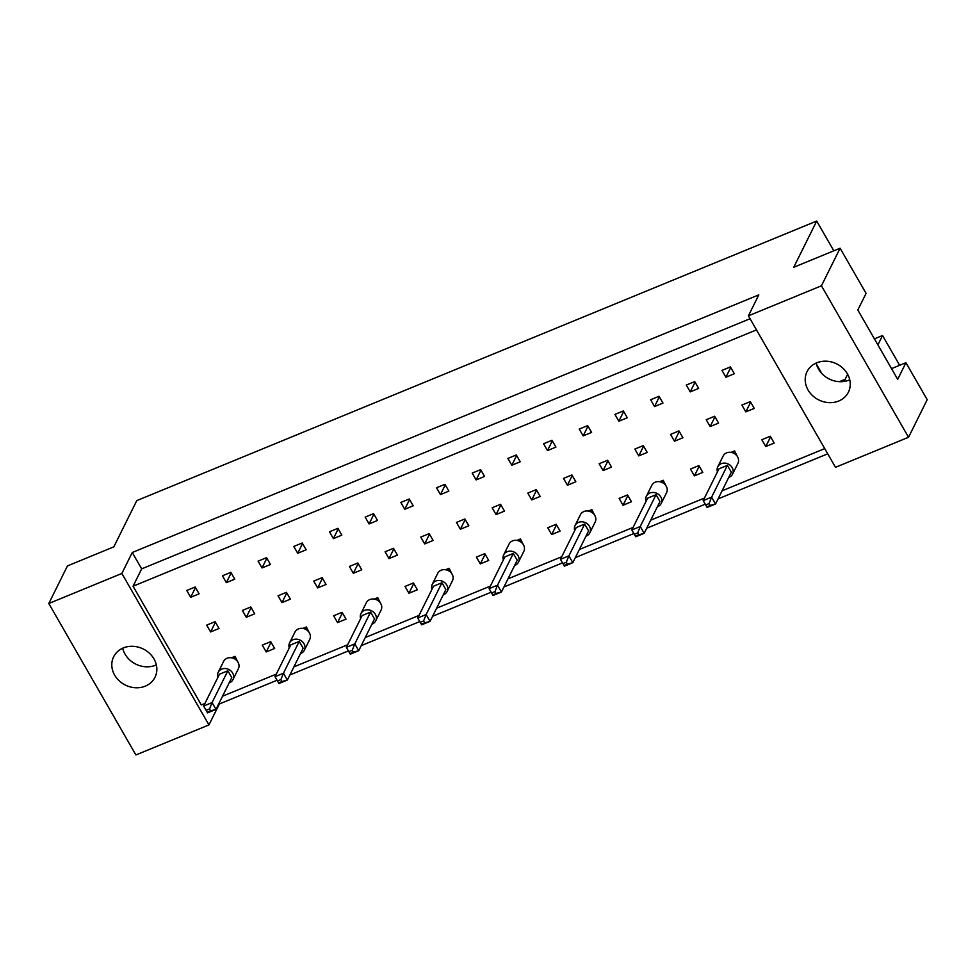<?xml version="1.0" encoding="UTF-8"?>
<svg xmlns="http://www.w3.org/2000/svg" width="976" height="976" viewBox="0 0 976 976"><rect width="100%" height="100%" fill="white"/><g stroke="black" fill="none" stroke-linecap="round" stroke-linejoin="round"><path stroke-width="1.46" d="M808.067 389.997A23.082 20.13 -153.6 0 0 828.868 402.624A23.082 20.13 -153.6 0 0 848.4 392.181A23.082 20.13 -153.6 0 0 847.4 373.832A23.082 20.13 -153.6 0 0 826.599 361.205A23.082 20.13 -153.6 0 0 807.054 371.649A23.082 20.13 -153.6 0 0 808.067 389.997M816.107 363.084A23.082 20.13 -153.6 0 0 818.474 369.05A23.082 20.13 -153.6 0 0 849.754 379.786M114.656 675.124A23.082 20.13 -153.6 0 0 135.457 687.751A23.082 20.13 -153.6 0 0 154.989 677.295A23.082 20.13 -153.6 0 0 153.988 658.946A23.082 20.13 -153.6 0 0 133.187 646.319A23.082 20.13 -153.6 0 0 113.643 656.775A23.082 20.13 -153.6 0 0 114.656 675.124M122.695 648.198A23.082 20.13 -153.6 0 0 125.062 654.164A23.082 20.13 -153.6 0 0 156.343 664.912M833.821 250.808L816.705 221.04L793.744 267.278L840.104 248.221L866.078 293.386L857.819 310.014L897.688 379.335L905.935 362.706L891.527 368.635M821.877 373.613L816.339 363.963M905.935 362.706L927.2 399.684L908.546 437.272L821.438 285.797L840.104 248.221M816.705 221.04L136.786 500.615L113.814 546.853L67.454 565.921L48.8 603.497L121.854 573.461L208.949 724.924L135.896 754.96L48.8 603.497M874.411 338.867L882.536 335.524L899.652 365.292M877.888 344.906L882.536 335.524M908.546 437.272L835.493 467.309L748.397 315.834L821.438 285.797M748.397 315.834L758.803 294.874L132.26 552.501L121.854 573.461M218.99 703.342L219.356 703.977L277.05 680.248M289.872 674.977L348.408 650.907M361.242 645.636L419.778 621.566M432.6 616.283L491.135 592.212M503.97 586.942L562.505 562.871M575.328 557.601L633.863 533.53M646.698 528.26L705.233 504.189M718.055 498.907L827.733 453.816M219.356 703.977L208.949 724.924M132.26 552.501L141.666 568.874L133.065 586.222L201.324 704.94L204.923 703.464M706.221 419.717L710.15 426.549L718.58 423.084L714.652 416.252L706.221 419.717M686.287 385.056L690.215 391.888L698.645 388.424L694.717 381.592L686.287 385.056M738.234 458.293L734.586 450.912L731.036 452.376M761.829 439.712L765.757 446.532L774.188 443.067L770.259 436.248L761.829 439.712M741.906 405.052L745.823 411.872L754.253 408.407L750.337 401.587L741.906 405.052M721.972 370.392L725.9 377.212L734.33 373.747L730.402 366.927L721.972 370.392M824.732 448.606L722.081 490.818M704.465 498.053L650.724 520.159M633.107 527.406L579.354 549.5M561.737 556.747L507.996 578.841M490.379 586.088L436.626 608.194M419.009 615.429L365.256 637.535M347.651 644.77L293.898 666.876M276.281 674.123L222.528 696.217M133.065 586.222L756.473 329.888M690.471 469.053L694.4 475.873L702.818 472.408L698.901 465.589L690.471 469.053M666.864 487.634L663.216 480.265L659.678 481.717M619.101 498.394L623.03 505.226L631.46 501.749L627.531 494.93L619.101 498.394M595.506 516.987L591.859 509.606L588.308 511.058M547.743 527.748L551.672 534.567L560.09 531.103L556.174 524.271L547.743 527.748M524.136 546.328L520.489 538.947L516.951 540.411M476.373 557.089L480.302 563.908L488.732 560.444L484.804 553.624L476.373 557.089M452.779 575.669L449.131 568.288L445.581 569.752M405.016 586.43L408.932 593.249L417.362 589.785L413.446 582.965L405.016 586.43M381.409 605.01L377.761 597.641L374.223 599.093M333.646 615.771L337.574 622.59L346.004 619.126L342.076 612.306L333.646 615.771M310.051 634.351L306.403 626.982L302.853 628.434M262.288 645.112L266.204 651.944L274.634 648.479L270.718 641.647L262.288 645.112M238.681 663.704L235.033 656.323L231.495 657.775M650.614 399.733L654.53 406.553L662.96 403.088L659.044 396.268L650.614 399.733M614.929 414.41L618.845 421.229L627.275 417.765L623.359 410.945L614.929 414.41M579.244 429.074L583.172 435.906L591.602 432.429L587.674 425.609L579.244 429.074M543.559 443.751L547.487 450.57L555.917 447.106L551.989 440.286L543.559 443.751M507.886 458.427L511.802 465.247L520.232 461.782L516.304 454.95L507.886 458.427M472.201 473.092L476.117 479.911L484.547 476.447L480.631 469.627L472.201 473.092M436.516 487.768L440.444 494.588L448.875 491.123L444.946 484.303L436.516 487.768M400.831 502.433L404.759 509.265L413.19 505.8L409.261 498.968L400.831 502.433M365.158 517.109L369.074 523.929L377.505 520.464L373.576 513.644L365.158 517.109M329.473 531.786L333.389 538.606L341.82 535.141L337.903 528.309L329.473 531.786M293.788 546.45L297.717 553.27L306.147 549.805L302.218 542.985L293.788 546.45M258.103 561.127L262.032 567.947L270.462 564.482L266.533 557.662L258.103 561.127M222.43 575.791L226.347 582.623L234.777 579.158L230.848 572.326L222.43 575.791M186.745 590.468L190.662 597.288L199.092 593.823L195.176 587.003L186.745 590.468M670.536 434.393L674.465 441.213L682.895 437.748L678.967 430.928L670.536 434.393M634.864 449.07L638.78 455.89L647.21 452.425L643.282 445.605L634.864 449.07M599.179 463.734L603.095 470.566L611.525 467.089L607.609 460.269L599.179 463.734M563.494 478.411L567.422 485.231L575.84 481.766L571.924 474.946L563.494 478.411M527.809 493.087L531.737 499.907L540.167 496.442L536.239 489.61L527.809 493.087M492.136 507.752L496.052 514.572L504.482 511.107L500.554 504.287L492.136 507.752M456.451 522.428L460.367 529.248L468.797 525.783L464.881 518.964L456.451 522.428M420.766 537.093L424.694 543.925L433.112 540.46L429.196 533.628L420.766 537.093M385.081 551.769L389.009 558.589L397.439 555.124L393.511 548.305L385.081 551.769M349.396 566.446L353.324 573.266L361.754 569.801L357.826 562.981L349.396 566.446M313.723 581.11L317.639 587.93L326.069 584.465L322.153 577.646L313.723 581.11M278.038 595.787L281.966 602.607L290.384 599.142L286.468 592.322L278.038 595.787M242.353 610.451L246.281 617.283L254.712 613.819L250.783 606.987L242.353 610.451M206.668 625.128L210.596 631.948L219.027 628.483L215.098 621.663L206.668 625.128M141.666 568.874L750.056 318.725M845.155 379.298L839.372 381.677M844.094 381.445L847.644 374.272M730.731 367.488L725.9 377.212M750.654 402.149L745.823 411.872M770.589 436.809L765.757 446.532M699.219 466.15L694.4 475.873M627.861 495.491L623.03 505.226M556.491 524.844L551.672 534.567M485.133 554.185L480.302 563.908M413.763 583.526L408.932 593.249M342.405 612.867L337.574 622.59M271.035 642.22L266.204 651.944M695.046 382.165L690.215 391.888M659.361 396.829L654.53 406.553M623.676 411.506L618.845 421.229M588.003 426.17L583.172 435.906M552.318 440.847L547.487 450.57M516.633 455.524L511.802 465.247M480.948 470.188L476.117 479.911M445.276 484.865L440.444 494.588M409.591 499.529L404.759 509.265M373.906 514.206L369.074 523.929M338.221 528.882L333.389 538.606M302.536 543.547L297.717 553.27M266.863 558.223L262.032 567.947M231.178 572.888L226.347 582.623M195.493 587.564L190.662 597.288M714.969 416.825L710.15 426.549M679.296 431.49L674.465 441.213M643.611 446.166L638.78 455.89M607.926 460.831L603.095 470.566M572.241 475.507L567.422 485.231M536.568 490.184L531.737 499.907M500.883 504.848L496.052 514.572M465.198 519.525L460.367 529.248M429.513 534.189L424.694 543.925M393.84 548.866L389.009 558.589M358.155 563.542L353.324 573.266M322.47 578.207L317.639 587.93M286.785 592.883L281.966 602.607M251.113 607.56L246.281 617.283M215.428 622.224L210.596 631.948M728.706 477.484A8.247 7.186 -153.6 0 0 732.537 474.177A8.247 7.186 -153.6 0 0 732.171 467.626A8.247 7.186 -153.6 0 0 724.753 463.112A8.247 7.186 -153.6 0 0 717.775 466.845A8.247 7.186 -153.6 0 0 717.458 471.896M732.537 474.177L737.917 463.344A8.247 7.186 -153.6 0 0 737.563 456.78A8.247 7.186 -153.6 0 0 730.133 452.278A8.247 7.186 -153.6 0 0 723.155 456.012L717.775 466.845M718.97 468.834L703.184 500.627L711.614 497.162L727.401 465.369L718.97 468.834M709.064 503.555L711.614 497.162L715.542 503.982L707.112 507.459L703.184 500.627L706.795 506.849L710.162 505.458L709.064 503.555L705.697 504.934M710.162 505.458L715.542 503.982L731.329 472.189L727.401 465.369M707.112 507.459L706.795 506.849M733.488 453.12L734.586 450.912M657.336 506.825A8.247 7.186 -153.6 0 0 661.167 503.518A8.247 7.186 -153.6 0 0 660.813 496.967A8.247 7.186 -153.6 0 0 653.383 492.465A8.247 7.186 -153.6 0 0 646.405 496.186A8.247 7.186 -153.6 0 0 646.088 501.237M661.167 503.518L666.559 492.685A8.247 7.186 -153.6 0 0 666.193 486.133A8.247 7.186 -153.6 0 0 658.763 481.619A8.247 7.186 -153.6 0 0 651.785 485.353L646.405 496.186M647.613 498.175L631.826 529.98L640.256 526.503L656.043 494.71L647.613 498.175M637.706 532.896L640.256 526.503L644.172 533.335L635.742 536.8L631.826 529.98L635.425 536.19L638.804 534.811L637.706 532.896L634.327 534.287M638.804 534.811L644.172 533.335L659.959 501.542L656.043 494.71M635.742 536.8L635.425 536.19M662.118 482.461L663.216 480.265M585.978 536.166A8.247 7.186 -153.6 0 0 589.809 532.872A8.247 7.186 -153.6 0 0 589.443 526.308A8.247 7.186 -153.6 0 0 582.013 521.806A8.247 7.186 -153.6 0 0 575.047 525.539A8.247 7.186 -153.6 0 0 574.73 530.578M589.809 532.872L595.189 522.026A8.247 7.186 -153.6 0 0 594.835 515.474A8.247 7.186 -153.6 0 0 587.406 510.96A8.247 7.186 -153.6 0 0 580.427 514.694L575.047 525.539M576.243 527.528L560.456 559.321L568.886 555.856L584.673 524.051L576.243 527.528M566.336 562.237L568.886 555.856L572.814 562.676L564.384 566.141L560.456 559.321L564.067 565.531L567.434 564.152L566.336 562.237L562.969 563.628M567.434 564.152L572.814 562.676L588.601 530.883L584.673 524.051M564.384 566.141L564.067 565.531M590.761 511.802L591.859 509.606M514.608 565.507A8.247 7.186 -153.6 0 0 518.439 562.213A8.247 7.186 -153.6 0 0 518.085 555.661A8.247 7.186 -153.6 0 0 510.655 551.147A8.247 7.186 -153.6 0 0 503.677 554.88A8.247 7.186 -153.6 0 0 503.36 559.919M518.439 562.213L523.831 551.367A8.247 7.186 -153.6 0 0 523.465 544.815A8.247 7.186 -153.6 0 0 516.036 540.314A8.247 7.186 -153.6 0 0 509.057 544.035L503.677 554.88M504.885 556.869L489.098 588.662L497.528 585.197L513.315 553.404L504.885 556.869M494.978 591.578L497.528 585.197L501.444 592.017L493.014 595.482L489.098 588.662L492.697 594.884L496.076 593.493L494.978 591.578L491.599 592.969M496.076 593.493L501.444 592.017L517.231 560.224L513.315 553.404M519.391 541.155L520.489 538.947M443.25 594.848A8.247 7.186 -153.6 0 0 447.081 591.554A8.247 7.186 -153.6 0 0 446.715 585.002A8.247 7.186 -153.6 0 0 439.285 580.488A8.247 7.186 -153.6 0 0 432.307 584.221A8.247 7.186 -153.6 0 0 432.002 589.272M447.081 591.554L452.461 580.72A8.247 7.186 -153.6 0 0 452.108 574.156A8.247 7.186 -153.6 0 0 444.678 569.655A8.247 7.186 -153.6 0 0 437.699 573.388L432.307 584.221M433.515 586.21L417.728 618.003L426.158 614.538L441.945 582.745L433.515 586.21M423.608 620.931L426.158 614.538L430.087 621.358L421.656 624.823L417.728 618.003L421.339 624.225L424.706 622.834L423.608 620.931L420.241 622.31M424.706 622.834L430.087 621.358L445.873 589.565L441.945 582.745M448.033 570.496L449.131 568.288M371.88 624.201A8.247 7.186 -153.6 0 0 375.711 620.895A8.247 7.186 -153.6 0 0 375.357 614.343A8.247 7.186 -153.6 0 0 367.928 609.841A8.247 7.186 -153.6 0 0 360.949 613.562A8.247 7.186 -153.6 0 0 360.632 618.613M375.711 620.895L381.091 610.061A8.247 7.186 -153.6 0 0 380.738 603.51A8.247 7.186 -153.6 0 0 373.308 598.996A8.247 7.186 -153.6 0 0 366.329 602.729L360.949 613.562M362.157 615.551L346.37 647.344L354.8 643.879L370.587 612.086L362.157 615.551M352.251 650.272L354.8 643.879L358.717 650.711L350.286 654.176L346.37 647.344L349.969 653.566L353.349 652.175L352.251 650.272L348.871 651.651M353.349 652.175L358.717 650.711L374.503 618.906L370.587 612.086M350.286 654.176L349.969 653.566M376.663 599.837L377.761 597.641M300.523 653.542A8.247 7.186 -153.6 0 0 304.353 650.248A8.247 7.186 -153.6 0 0 303.987 643.684A8.247 7.186 -153.6 0 0 296.558 639.182A8.247 7.186 -153.6 0 0 289.579 642.916A8.247 7.186 -153.6 0 0 289.274 647.954M304.353 650.248L309.734 639.402A8.247 7.186 -153.6 0 0 309.38 632.851A8.247 7.186 -153.6 0 0 301.95 628.337A8.247 7.186 -153.6 0 0 294.972 632.07L289.579 642.916M290.787 644.892L275 676.697L283.43 673.233L299.217 641.427L290.787 644.892M280.881 679.613L283.43 673.233L287.359 680.052L278.929 683.517L275 676.697L278.611 682.907L281.979 681.529L280.881 679.613L277.513 681.004M281.979 681.529L287.359 680.052L303.146 648.259L299.217 641.427M278.929 683.517L278.611 682.907M305.305 629.178L306.403 626.982M229.153 682.883A8.247 7.186 -153.6 0 0 232.983 679.589A8.247 7.186 -153.6 0 0 232.63 673.037A8.247 7.186 -153.6 0 0 225.2 668.523A8.247 7.186 -153.6 0 0 218.221 672.257A8.247 7.186 -153.6 0 0 217.904 677.295M232.983 679.589L238.364 668.743A8.247 7.186 -153.6 0 0 238.01 662.192A8.247 7.186 -153.6 0 0 230.58 657.69A8.247 7.186 -153.6 0 0 223.602 661.411L218.221 672.257M219.429 674.245L203.642 706.038L212.073 702.574L227.859 670.78L219.429 674.245M209.523 708.954L212.073 702.574L215.989 709.393L207.559 712.858L203.642 706.038L207.241 712.26L210.621 710.87L209.523 708.954L206.143 710.345M210.621 710.87L215.989 709.393L231.776 677.6L227.859 670.78M233.935 658.532L235.033 656.323"/></g></svg>
